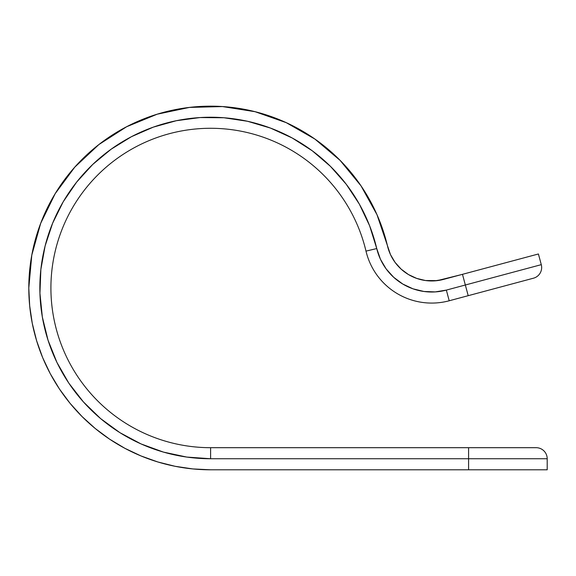 <?xml version="1.0" encoding="UTF-8"?>
<svg xmlns="http://www.w3.org/2000/svg" width="576" height="576" viewBox="0 0 576 576"><rect width="100%" height="100%" fill="white"/><g stroke="black" fill="none" stroke-linecap="round" stroke-linejoin="round"><path stroke-width="0.86" d="M461.369 274.622L437.256 280.627L443.491 279.41A45.454 45.454 0 0 1 387.504 246.002A45.454 45.454 0 0 0 395.057 262.368M369.619 225.763L376.747 248.558A170.755 170.755 0 0 0 184.19 119.29A170.755 170.755 0 0 0 40.37 301.241A170.755 170.755 0 0 0 210.607 458.741L186.782 457.07L163.426 452.095L140.99 443.909L119.916 432.67L100.62 418.601L83.47 401.976L68.81 383.119L56.923 362.405L48.046 340.236L42.343 317.045L39.938 293.285L40.867 269.417L45.122 245.916L52.61 223.243L63.187 201.83L76.651 182.102L92.736 164.448L111.125 149.213L131.458 136.685L153.346 127.123L176.35 120.708L200.023 117.562L223.906 117.756L247.529 121.277L270.425 128.059L292.154 137.966L312.293 150.811L330.437 166.342L346.234 184.248L359.381 204.185L369.619 225.763L376.747 248.558L365.99 251.114A159.696 159.696 0 0 0 50.911 287.986A159.696 159.696 0 0 0 210.607 447.689L210.607 458.741L468.583 458.741L210.607 458.741L210.607 447.689L468.583 447.689L468.583 458.741L468.583 447.689L536.141 447.689A11.059 11.059 0 0 1 547.2 458.741L468.583 458.741L547.2 458.741L547.2 469.8L468.583 469.8L468.583 458.741L468.583 469.8L210.607 469.8A181.807 181.807 0 0 1 28.8 287.986L29.678 305.806L32.292 323.46L36.626 340.762L42.638 357.566L50.27 373.694L59.443 388.994L70.07 403.33L82.051 416.549L95.27 428.53L109.598 439.157L124.906 448.33L141.034 455.954L157.831 461.966L175.14 466.301L192.787 468.922L210.607 469.8L547.2 469.8L547.2 458.741A11.059 11.059 0 0 0 536.141 447.689L210.607 447.689A159.696 159.696 0 0 1 50.911 287.986A159.696 159.696 0 0 1 365.99 251.114A67.565 67.565 0 0 0 449.215 300.773L449.215 300.773A67.565 67.565 0 0 1 365.99 251.114L376.747 248.558L380.434 259.222L386.165 268.934L393.71 277.315L402.775 284.033L412.985 288.821L423.95 291.478L435.218 291.91L446.35 290.095L465.336 285.005L462.478 274.327L443.491 279.41L434.534 280.872L425.47 280.526L416.657 278.388L408.434 274.543L401.148 269.136L395.078 262.397L390.47 254.578L376.999 214.718L361.008 185.846L340.063 160.337L314.856 139.039L286.207 122.645L255.067 111.701L222.466 106.567L189.475 107.41L157.176 114.206L126.641 126.734L98.87 144.569L74.786 167.134L55.174 193.68L40.687 223.337L31.795 255.118L28.8 287.986A181.807 181.807 0 0 1 387.504 246.002L390.47 254.578L395.078 262.397L401.148 269.136M438.055 302.774L438.682 302.717M448.481 278.078L454.55 276.451M438.149 280.505L438.862 280.397M376.747 248.558A56.506 56.506 0 0 0 446.35 290.095L541.282 264.658A11.059 11.059 0 0 1 533.462 278.201L468.202 295.682L465.336 285.005L541.282 264.658L538.416 253.98L462.478 274.327L468.202 295.682L449.215 300.773L446.35 290.095L449.215 300.773L533.462 278.201A11.059 11.059 0 0 0 541.282 264.658L538.416 253.98L443.491 279.41M395.1 262.418A45.454 45.454 0 0 0 416.621 278.381M416.686 278.402A45.454 45.454 0 0 0 437.659 280.577M437.256 280.627L425.47 280.526M416.657 278.388L408.434 274.543M314.798 138.996L286.265 122.674M255.067 111.701L222.466 106.567M157.176 114.206L126.641 126.734L98.914 144.533M74.786 167.134L55.174 193.68L40.709 223.272M28.8 287.986L29.678 305.806M32.292 323.46L36.626 340.762L42.638 357.566M50.27 373.694L59.443 388.994L70.07 403.33M95.27 428.53L109.598 439.157M175.14 466.301L192.787 468.922M140.99 443.909L119.916 432.67M42.343 317.045L39.938 293.285L40.867 269.417M45.122 245.916L52.61 223.243M176.35 120.708L200.023 117.562L223.906 117.756M247.529 121.277L270.425 128.059L292.154 137.966L312.293 150.811L330.437 166.342L346.234 184.248L359.381 204.185M499.903 287.186L497.52 287.827L499.903 287.186M468.583 295.582L497.52 287.827"/></g></svg>
